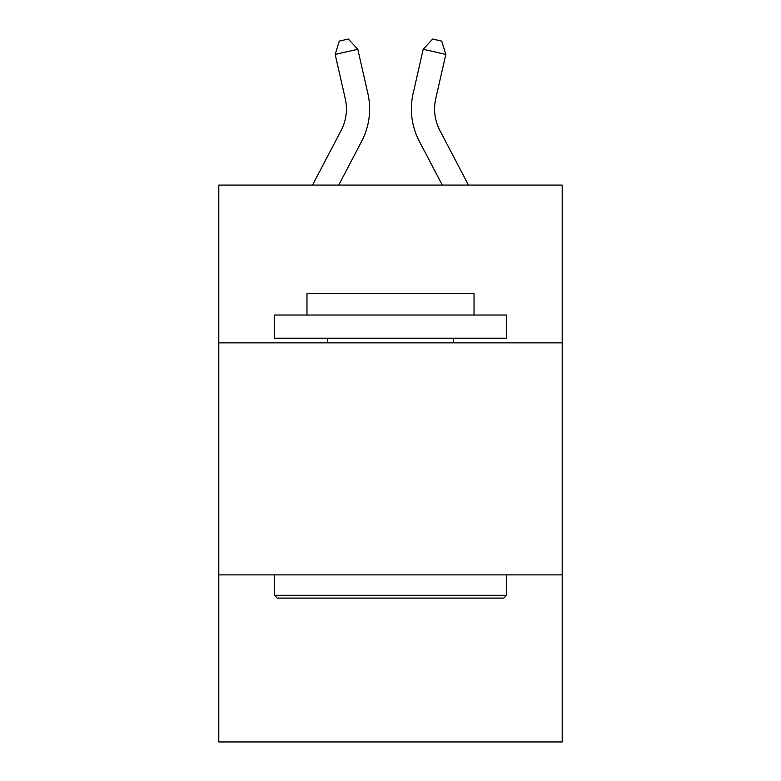 <?xml version="1.0" encoding="UTF-8"?>
<svg xmlns="http://www.w3.org/2000/svg" width="781" height="781" viewBox="0 0 781 781"><rect width="100%" height="100%" fill="white"/><g stroke="black" fill="none" stroke-linecap="round" stroke-linejoin="round"><path stroke-width="1.17" d="M562.203 342.859L562.203 185.077L218.797 185.077L218.797 342.859L562.203 342.859L562.203 741.95L218.797 741.95L218.797 342.859M562.203 574.884L218.797 574.884M312.527 185.077L341.112 130.505A46.411 46.411 -31.3 0 0 345.251 98.66L335.176 54.426L339.276 41.11L348.326 39.05L357.796 49.271L367.88 93.505A69.607 69.607 128.9 0 1 361.671 141.273L338.72 185.077L361.671 141.273M468.473 185.077L439.888 130.505A46.411 46.411 31.3 0 1 435.749 98.66L445.824 54.426L423.204 49.271L413.12 93.505A69.607 69.607 -128.9 0 0 419.329 141.273L442.28 185.077L419.329 141.273M277.265 598.09L274.482 595.307L506.518 595.307L503.735 598.09L277.265 598.09M506.518 315.016L506.518 338.212L274.482 338.212L274.482 315.016L506.518 315.016M306.972 315.016L306.972 293.666L474.028 293.666L474.028 315.016M506.518 574.884L506.518 595.307M274.482 574.884L274.482 595.307M453.615 338.212L453.615 342.859M327.385 338.212L327.385 342.859M341.112 130.505A46.411 46.411 -51.1 0 0 345.251 98.66A46.411 46.411 -51.1 0 1 341.112 130.505A46.411 46.411 -51.1 0 0 345.251 98.66A46.411 46.411 -51.1 0 1 341.112 130.505A46.411 46.411 -51.1 0 0 345.251 98.66A46.411 46.411 -51.1 0 1 341.112 130.505A46.411 46.411 -51.1 0 0 345.251 98.66A46.411 46.411 -51.1 0 1 341.112 130.505A46.411 46.411 -51.1 0 0 345.251 98.66A46.411 46.411 -51.1 0 1 341.112 130.505A46.411 46.411 -51.1 0 0 345.251 98.66A46.411 46.411 -51.1 0 1 341.112 130.505A46.411 46.411 -51.1 0 0 345.251 98.66A46.411 46.411 -51.1 0 1 341.112 130.505A46.411 46.411 -51.1 0 0 345.251 98.66A46.411 46.411 -51.1 0 1 341.112 130.505A46.411 46.411 -51.1 0 0 345.251 98.66A46.411 46.411 -51.1 0 1 341.112 130.505A46.411 46.411 -51.1 0 0 345.251 98.66A46.411 46.411 -51.1 0 1 341.112 130.505A46.411 46.411 -51.1 0 0 345.251 98.66A46.411 46.411 -51.1 0 1 341.112 130.505A46.411 46.411 -51.1 0 0 345.251 98.66A46.411 46.411 -51.1 0 1 341.112 130.505A46.411 46.411 -51.1 0 0 345.251 98.66A46.411 46.411 -51.1 0 1 341.112 130.505A46.411 46.411 -51.1 0 0 345.251 98.66A46.411 46.411 -51.1 0 1 341.112 130.505A46.411 46.411 -51.1 0 0 345.251 98.66A46.411 46.411 -51.1 0 1 341.112 130.505A46.411 46.411 -51.1 0 0 345.251 98.66A46.411 46.411 -51.1 0 1 341.112 130.505A46.411 46.411 -51.1 0 0 345.251 98.66A46.411 46.411 -51.1 0 1 341.112 130.505A46.411 46.411 -51.1 0 0 345.251 98.66A46.411 46.411 -51.1 0 1 341.112 130.505A46.411 46.411 -51.1 0 0 345.251 98.66A46.411 46.411 -51.1 0 1 341.112 130.505A46.411 46.411 -51.1 0 0 345.251 98.66A46.411 46.411 -51.1 0 1 341.112 130.505A46.411 46.411 -51.1 0 0 345.251 98.66A46.411 46.411 -51.1 0 1 341.112 130.505A46.411 46.411 -51.1 0 0 345.251 98.66A46.411 46.411 -51.1 0 1 341.112 130.505A46.411 46.411 -51.1 0 0 345.251 98.66A46.411 46.411 -51.1 0 1 341.112 130.505A46.411 46.411 -51.1 0 0 345.251 98.66A46.411 46.411 -51.1 0 1 341.112 130.505A46.411 46.411 -51.1 0 0 345.251 98.66A46.411 46.411 -51.1 0 1 341.112 130.505A46.411 46.411 -51.1 0 0 345.251 98.66A46.411 46.411 -51.1 0 1 341.112 130.505A46.411 46.411 -51.1 0 0 345.251 98.66A46.411 46.411 -51.1 0 1 341.112 130.505A46.411 46.411 -51.1 0 0 345.251 98.66A46.411 46.411 -51.1 0 1 341.112 130.505A46.411 46.411 -51.1 0 0 345.251 98.66A46.411 46.411 -51.1 0 1 341.112 130.505A46.411 46.411 -51.1 0 0 345.251 98.66A46.411 46.411 -51.1 0 1 341.112 130.505A46.411 46.411 -51.1 0 0 345.251 98.66A46.411 46.411 -51.1 0 1 341.112 130.505A46.411 46.411 -51.1 0 0 345.251 98.66A46.411 46.411 -51.1 0 1 341.112 130.505A46.411 46.411 -51.1 0 0 345.251 98.66M335.176 54.426L357.796 49.271L367.88 93.505M439.888 130.505A46.411 46.411 51.1 0 1 435.749 98.66A46.411 46.411 51.1 0 0 439.888 130.505A46.411 46.411 51.1 0 1 435.749 98.66A46.411 46.411 51.1 0 0 439.888 130.505A46.411 46.411 51.1 0 1 435.749 98.66A46.411 46.411 51.1 0 0 439.888 130.505A46.411 46.411 51.1 0 1 435.749 98.66A46.411 46.411 51.1 0 0 439.888 130.505A46.411 46.411 51.1 0 1 435.749 98.66A46.411 46.411 51.1 0 0 439.888 130.505A46.411 46.411 51.1 0 1 435.749 98.66A46.411 46.411 51.1 0 0 439.888 130.505A46.411 46.411 51.1 0 1 435.749 98.66A46.411 46.411 51.1 0 0 439.888 130.505A46.411 46.411 51.1 0 1 435.749 98.66A46.411 46.411 51.1 0 0 439.888 130.505A46.411 46.411 51.1 0 1 435.749 98.66A46.411 46.411 51.1 0 0 439.888 130.505A46.411 46.411 51.1 0 1 435.749 98.66A46.411 46.411 51.1 0 0 439.888 130.505A46.411 46.411 51.1 0 1 435.749 98.66A46.411 46.411 51.1 0 0 439.888 130.505A46.411 46.411 51.1 0 1 435.749 98.66A46.411 46.411 51.1 0 0 439.888 130.505A46.411 46.411 51.1 0 1 435.749 98.66A46.411 46.411 51.1 0 0 439.888 130.505A46.411 46.411 51.1 0 1 435.749 98.66A46.411 46.411 51.1 0 0 439.888 130.505A46.411 46.411 51.1 0 1 435.749 98.66A46.411 46.411 51.1 0 0 439.888 130.505A46.411 46.411 51.1 0 1 435.749 98.66A46.411 46.411 51.1 0 0 439.888 130.505A46.411 46.411 51.1 0 1 435.749 98.66A46.411 46.411 51.1 0 0 439.888 130.505A46.411 46.411 51.1 0 1 435.749 98.66A46.411 46.411 51.1 0 0 439.888 130.505A46.411 46.411 51.1 0 1 435.749 98.66A46.411 46.411 51.1 0 0 439.888 130.505A46.411 46.411 51.1 0 1 435.749 98.66A46.411 46.411 51.1 0 0 439.888 130.505A46.411 46.411 51.1 0 1 435.749 98.66A46.411 46.411 51.1 0 0 439.888 130.505A46.411 46.411 51.1 0 1 435.749 98.66A46.411 46.411 51.1 0 0 439.888 130.505A46.411 46.411 51.1 0 1 435.749 98.66A46.411 46.411 51.1 0 0 439.888 130.505A46.411 46.411 51.1 0 1 435.749 98.66A46.411 46.411 51.1 0 0 439.888 130.505A46.411 46.411 51.1 0 1 435.749 98.66A46.411 46.411 51.1 0 0 439.888 130.505A46.411 46.411 51.1 0 1 435.749 98.66A46.411 46.411 51.1 0 0 439.888 130.505A46.411 46.411 51.1 0 1 435.749 98.66A46.411 46.411 51.1 0 0 439.888 130.505A46.411 46.411 51.1 0 1 435.749 98.66A46.411 46.411 51.1 0 0 439.888 130.505A46.411 46.411 51.1 0 1 435.749 98.66A46.411 46.411 51.1 0 0 439.888 130.505A46.411 46.411 51.1 0 1 435.749 98.66A46.411 46.411 51.1 0 0 439.888 130.505A46.411 46.411 51.1 0 1 435.749 98.66A46.411 46.411 51.1 0 0 439.888 130.505A46.411 46.411 51.1 0 1 435.749 98.66A46.411 46.411 51.1 0 0 439.888 130.505A46.411 46.411 51.1 0 1 435.749 98.66M445.824 54.426L441.724 41.11L432.674 39.05L423.204 49.271L413.12 93.505"/></g></svg>
